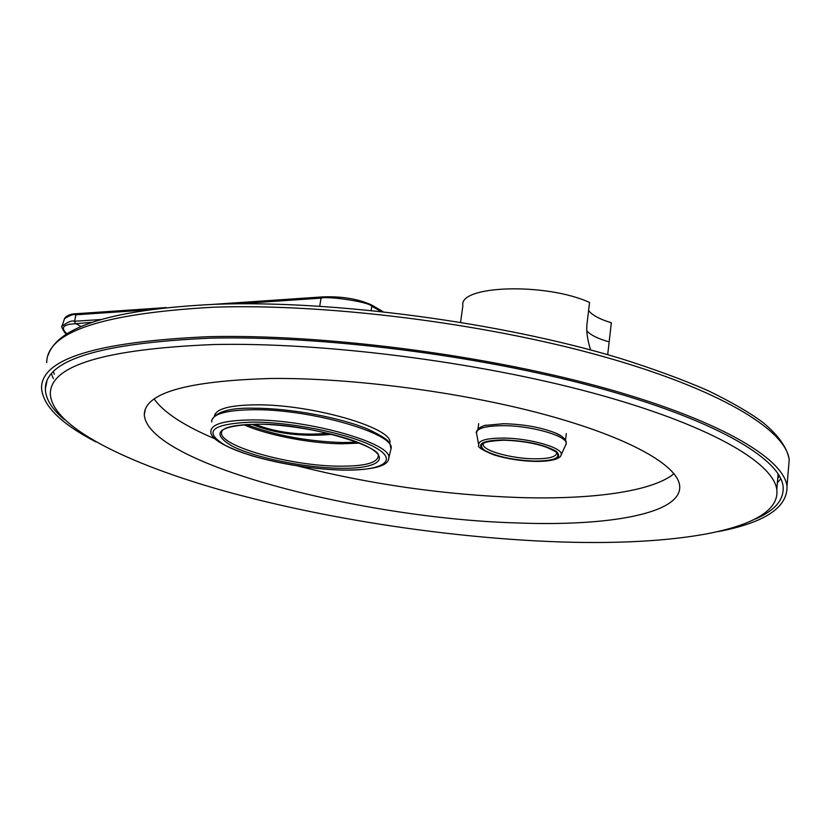 <?xml version="1.0" encoding="UTF-8"?>
<svg xmlns="http://www.w3.org/2000/svg" width="831" height="831" viewBox="0 0 831 831"><rect width="100%" height="100%" fill="white"/><g stroke="black" fill="none" stroke-linecap="round" stroke-linejoin="round"><path stroke-width="1.25" d="M251.751 424.288C275.103 433.699 301.913 437.044 332.182 434.322M328.089 433.315C300.978 435.704 276.567 432.681 254.837 424.236M237.635 303.803L321.036 298.142C327.466 295.888 368.933 301.788 371.779 306.224L380.899 311.438M371.021 304.665L371.779 306.224L371.145 310.41M62.263 325.492L64.465 318.751C69.669 315.313 73.45 313.993 75.808 314.793L146.765 309.973M92.272 322.283L69.202 324.256C67.145 325.264 58.596 326.043 67.01 333.937M81.189 326.562L75.309 323.384L74.499 321.265C71.892 320.247 67.727 321.909 62.013 326.23C60.279 324.724 64.683 334.301 66.833 334.052M214.543 415.801C216.164 408.81 229.865 405.154 255.636 404.832C311.012 404.063 392.731 427.768 389.905 442.591L389.832 443.764M46.879 381.356L45.362 388.866C45.134 359.948 100.219 343.047 210.638 338.155C321.109 335.444 478.054 355.138 595.609 387.09C713.434 419.094 779.457 457.964 783.051 485.958C784.422 499.452 775.167 510.483 755.286 519.074M45.362 388.866C45.518 398.849 51.865 409.112 64.413 419.665M95.929 441.915C60.912 423.706 42.786 405.725 41.55 387.952C41.301 358.784 96.843 341.707 208.186 336.7C319.779 333.906 478.552 353.788 597.468 386.103C716.665 418.471 783.363 457.777 787.019 486.062C787.715 507.461 764.832 522.637 718.358 531.58M485.19 425.42L503.503 423.717C523.738 424.226 541.137 427.342 555.71 433.096L561.725 436.296M154.13 399.057C164.019 412.664 184.337 425.939 215.115 438.872M297.602 465.942C370.813 484.452 445.094 495.006 520.455 497.582C591.371 499.639 651.951 491.775 674.024 473.701M271.342 378.479C186.944 380.858 144.594 392.938 144.303 414.721C147.139 463.147 360.477 518.586 517.287 522.959C608.853 526.511 683.051 513.579 679.633 485.439C677.307 465.142 629.046 437.501 545.759 414.835C462.597 392.211 352.178 377.679 271.342 378.479M213.546 344.533C104.488 349.103 50.089 365.536 50.327 393.842C51.719 426.864 127.714 463.968 225.087 491.214C323.654 518.471 442.767 536.899 548.824 541.49C672.985 546.954 781.774 530.552 776.798 489.584C773.266 462.244 708.209 424.226 592.326 392.866C476.703 361.558 322.386 342.102 213.546 344.533M588.597 310.565L590.561 312.747C594.799 316.538 601.737 319.873 611.346 322.76L607.69 354.702M460.592 322.251L462.888 305.631C458.442 285.417 545.624 282.353 589.553 302.463L587.247 322.075C586.011 329.616 587.133 338.903 590.602 349.955M322.231 296.999L321.036 298.142L319.738 306.172M100.883 319.54L74.603 321.254L75.901 314.783L76.847 313.682L166.055 307.595M75.403 323.373L74.499 321.265M76.836 313.682L75.808 314.793M77.158 313.713L76.774 313.692C71.258 313.713 67.218 315.198 64.652 318.148M777.743 478.407L779.457 476.028M53.485 371.873L54.285 374.251M777.369 482.873L780.808 478.656M51.47 374.012L53.392 378.666M46.713 362.628C46.816 331.891 102.4 313.412 213.453 307.21C324.713 303.315 482.697 322.885 600.938 355.907C719.449 388.97 785.721 429.824 789.211 459.626L788.339 470.138M535.195 461.35C512.914 460.364 495.785 456.686 483.819 450.329C475.997 443.889 482.531 440.409 503.42 439.89C526.823 440.877 544.409 444.689 556.199 451.337C562.899 457.767 555.897 461.101 535.195 461.35M503.794 440.139C526.657 441.105 543.848 444.834 555.378 451.326C561.943 457.611 555.098 460.883 534.852 461.122C513.059 460.156 496.315 456.562 484.608 450.34C476.973 444.045 483.372 440.648 503.794 440.139M535.372 461.413C520.944 461.06 507.17 458.899 494.05 454.931C482.302 450.132 477.212 446.953 478.781 445.426C477.721 440.669 485.74 438.217 502.838 438.072C529.866 438.03 564.301 448.148 561.122 454.931L560.78 455.7M478.552 444.19L476.693 433.979C475.509 428.682 484.213 425.908 502.797 425.669C532.204 425.503 569.63 436.67 566.067 444.221L565.641 445.146M504.033 440.212C519.531 440.638 533.523 442.902 546.009 447.026C554.724 450.984 558.276 452.988 556.656 453.04C556.168 456.946 548.73 458.868 534.343 458.826C511.803 458.681 482.967 450.745 483.195 444.564L483.227 443.951M342.31 470.055C303.668 469.276 251.253 458.556 226.51 446.07C201.954 431.705 210.835 423.706 253.154 422.075C294.403 422.148 354.318 434.977 376.37 448.127C399.067 461.288 381.221 471 342.31 470.055M339.006 468.279C303.388 467.583 254.93 457.652 232.254 446.154C209.859 432.941 218.127 425.617 257.049 424.163C294.87 424.267 349.654 435.974 370.055 448.044C391.037 460.114 374.885 469.12 339.006 468.279M211.666 422.003C211.562 414.181 225.554 410.078 253.632 409.714C311.116 409.008 395.681 433.751 391.069 448.636L388.752 458.089C388.493 466.139 373.088 470.149 342.549 470.107C311.75 469.079 281.48 464.29 251.72 455.752C223.871 446.559 210.274 438.539 210.897 431.694C210.783 424.111 224.64 420.195 252.458 419.935C309.381 419.447 393.24 443.681 388.752 458.089L388.389 459.699M359.563 443.12L341.884 443.796C310.285 443.525 267.177 435.184 243.722 424.672M257.35 424.236C308.135 423.021 383.351 447.442 378.24 456.126C377.253 463.106 363.978 466.451 338.425 466.17C290.393 465.796 220.36 446.434 221.451 432.847L221.628 431.569M211.78 420.195C216.278 411.532 230.551 407.543 254.618 408.239C290.185 408.198 340.409 417.515 367.936 429.17C394.673 442.03 388.815 443.453 391.069 448.636L390.622 450.444M586.915 330.987C590.799 335.194 598.216 338.819 609.175 341.873M213.629 304.343L321.909 296.937C341.074 296.106 357.507 298.724 371.208 304.769L383.039 311.667M48.063 355.346C57.827 326.219 113.691 309.194 215.634 304.271C332.919 299.981 501.394 322.314 620.383 358.431C653.291 368.787 682.49 379.518 707.981 390.612C731.405 401.986 749.77 412.643 763.066 422.584C778.429 435.299 787.144 447.639 789.211 459.626L787.019 486.062M214.637 415.708L214.803 414.742M476.443 432.66C475.685 432.93 476.423 431.466 478.656 428.277C482.25 426.22 484.774 425.181 486.218 425.181M478.687 423.633L477.991 428.869M566.285 433.605L565.527 440.046M535.413 461.423C557.736 461.527 561.122 456.593 561.122 454.931L566.067 444.221L566.254 442.082C564.862 436.981 557.165 433.605 555.71 433.096M483.289 443.868L483.195 444.564C482.26 442.383 489.189 440.939 503.991 440.212M389.822 441.905L389.604 443.401M215.104 414.098L214.855 415.531M246.288 424.496C275.217 435.413 307.356 441.427 342.715 442.549L357.195 442.165M221.7 431.403L221.451 432.847C221.534 427.55 233.49 424.672 257.309 424.236M145.332 409.216L144.303 414.721M778.138 473.836L776.798 489.584"/></g></svg>
